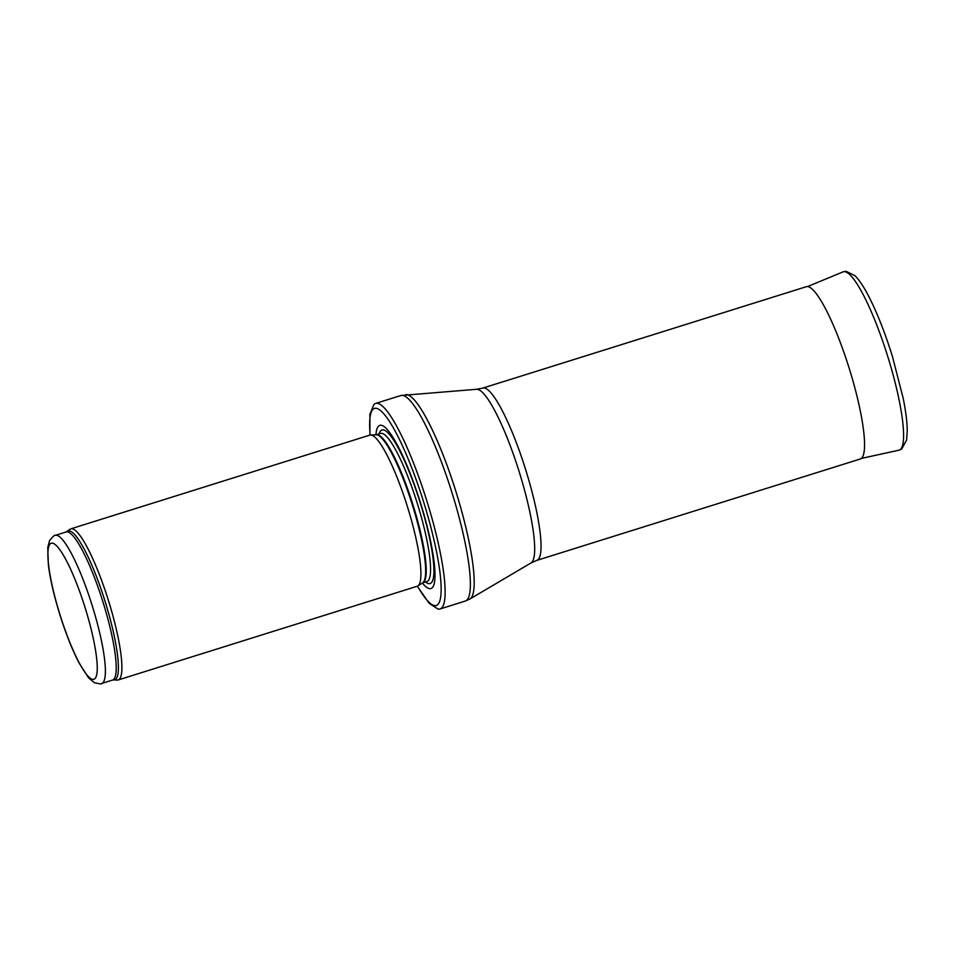 <?xml version="1.0" encoding="UTF-8"?>
<svg xmlns="http://www.w3.org/2000/svg" width="955" height="955" viewBox="0 0 955 955"><rect width="100%" height="100%" fill="white"/><g stroke="black" fill="none" stroke-linecap="round" stroke-linejoin="round"><path stroke-width="1.43" d="M67.196 531.422A77.988 14.265 -107.4 0 1 105.002 601.113A77.988 14.265 -107.4 0 1 113.729 679.912L117.178 680.091A79.193 14.492 -107.4 0 0 118.169 679.972A79.193 14.492 -107.4 0 0 108.309 600.074A79.193 14.492 -107.4 0 0 70.801 528.843A79.193 14.492 -107.4 0 0 69.918 529.309L66.146 531.959A77.606 14.206 -107.4 0 1 102.901 601.769A77.606 14.206 -107.4 0 1 112.559 680.067L101.719 683.47A77.606 14.206 -107.4 0 0 92.062 605.16A77.606 14.206 -107.4 0 0 55.306 535.361C54.996 534.633 53.11 536.316 49.636 540.387L47.75 547.502L48.371 564.966C50.197 579.148 53.946 595.443 59.616 613.874C65.68 633.296 72.186 649.71 79.134 663.104L88.588 677.811L94.211 682.574C99.38 683.935 101.875 684.234 101.719 683.47M118.169 679.972L417.192 586.251A79.193 14.492 -107.4 0 0 417.848 585.94A79.193 14.492 -107.4 0 0 407.331 506.353A79.193 14.492 -107.4 0 0 370.54 435.002A79.193 14.492 -107.4 0 0 369.824 435.122L70.801 528.843M422.373 583.039A85.52 15.65 -107.4 0 0 420.319 502.282A85.52 15.65 -107.4 0 0 375.912 434.8M417.311 586.215L429.153 603.309L437.951 609.027A107.7 19.709 -107.4 0 0 440.052 608.968A107.7 19.709 -107.4 0 0 426.646 500.301A107.7 19.709 -107.4 0 0 375.637 403.428A107.7 19.709 -107.4 0 0 373.871 404.574L369.907 414.291L369.943 435.086M482.788 388.1A90.271 16.521 -107.4 0 1 525.548 469.299A90.271 16.521 -107.4 0 1 536.782 560.394L860.3 458.997A90.271 16.521 -107.4 0 0 860.455 458.937A90.271 16.521 -107.4 0 0 849.067 367.914A90.271 16.521 -107.4 0 0 806.462 286.655A90.271 16.521 -107.4 0 0 806.307 286.703L482.788 388.1L476.617 389.282L400.885 395.513A107.7 19.709 -107.4 0 1 451.894 492.386A107.7 19.709 -107.4 0 1 465.3 601.053L440.052 608.968M59.723 613.862A71.267 13.036 72.6 0 1 60.75 551.023A71.267 13.036 72.6 0 1 97.243 668.93A71.267 13.036 72.6 0 1 59.723 613.862M417.848 585.94L422.635 582.872A77.689 14.218 -107.4 0 0 412.309 504.789A77.689 14.218 -107.4 0 0 376.222 434.788L370.54 435.002M422.599 582.896A77.606 14.206 -107.4 0 0 412.918 504.61A77.606 14.206 -107.4 0 0 376.175 434.788L380.496 433.439A77.606 14.206 -107.4 0 1 417.251 503.249A77.606 14.206 -107.4 0 1 426.909 581.547L422.599 582.896M425.536 581.977A80.495 14.731 -107.4 0 0 420.105 502.354A80.495 14.731 -107.4 0 0 379.111 433.868M417.49 586.143A103.259 18.897 -107.4 0 0 439.694 570.445A103.259 18.897 -107.4 0 0 397.328 435.253A103.259 18.897 -107.4 0 0 370.134 435.05M536.782 560.394L531.04 562.937L469.908 599A107.223 19.613 -107.4 0 0 455.798 491.168A107.223 19.613 -107.4 0 0 405.839 394.57M531.04 562.937A91.083 16.665 -107.4 0 0 519.054 471.34A91.083 16.665 -107.4 0 0 476.617 389.282M861.374 458.412L898.918 450.199A93.447 17.095 -107.4 0 0 888.09 357.564A93.447 17.095 -107.4 0 0 843.038 271.889L807.524 286.572M55.306 535.361L66.146 531.959M113.729 679.912L112.559 680.067M375.637 403.428L400.885 395.513M469.908 599L465.3 601.053M898.918 450.199L901.723 449.005L906.593 440.016L907.25 430.621C907.143 422.05 905.794 411.283 903.203 398.342L892.436 356.49C884.223 330.203 875.508 308.632 866.28 291.776C862.329 284.638 858.581 279.302 855.023 275.744L846.07 271.268L843.038 271.889"/></g></svg>
